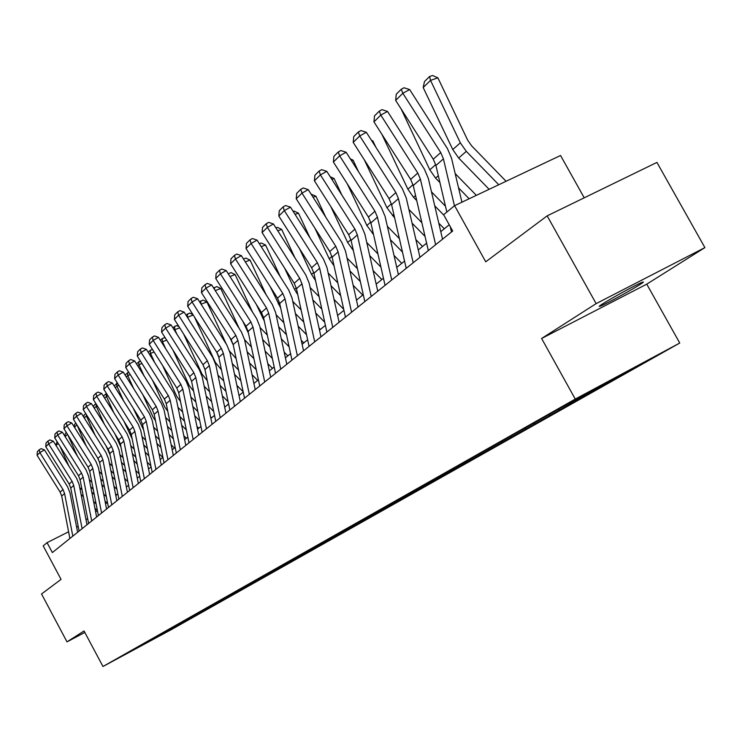 <?xml version="1.0" encoding="UTF-8"?>
<svg xmlns="http://www.w3.org/2000/svg" width="742" height="742" viewBox="0 0 742 742"><rect width="100%" height="100%" fill="white"/><g stroke="black" fill="none" stroke-linecap="round" stroke-linejoin="round"><path stroke-width="1.11" d="M602.699 303.821C598.887 306.26 598.228 306.984 600.723 305.982C606.316 303.775 630.654 290.502 639.66 284.743C643.741 282.145 644.446 281.394 641.765 282.479C636.015 284.78 611.306 298.275 602.699 303.821M584.223 197.808L560.544 155.495L454.596 205.655L443.642 214.716L452.685 231.022L52.357 552.567L47.071 542.652L43.194 545.862L61.057 579.381L41.533 593.98L67.012 641.867L84.82 632.434M704.9 247.605L656.93 162.415L547.169 215.857L596.141 303.626L541.614 338.482L575.254 399.075L679.746 343.036L646.755 284.149L704.9 247.605L596.141 303.626M575.254 399.075L102.971 666.501L171.523 629.513L679.746 343.036M153.677 639.085L643.351 362.727L560.293 408.156L129.331 651.949L153.677 639.085L153.047 638.714M601.957 386.081L600.705 385.599M585.521 395.365L584.279 394.883M575.486 401.023L574.252 400.559M559.793 409.89L558.568 409.426M550.202 415.297L548.987 414.843M535.195 423.765L533.999 423.311M526.022 428.941L524.835 428.496M511.674 437.047L510.227 436.5M502.891 442L501.722 441.564M489.145 449.754L487.763 449.244M480.733 454.503L479.582 454.085M467.553 461.941L466.236 461.459M459.483 466.495L458.361 466.078M446.842 473.628L445.58 473.173M439.097 477.996L437.993 477.598M426.956 484.851L425.75 484.415M419.518 489.052L418.432 488.653M407.85 495.637L406.699 495.22M400.699 499.672L399.632 499.292M389.476 506.007L388.372 505.608M382.603 509.884L381.555 509.513M371.798 515.987L370.74 515.607M365.175 519.725L364.146 519.354M354.769 525.596L353.748 525.234M348.388 529.194L347.182 528.768M338.361 534.852L337.36 534.5M332.212 538.33L331.043 537.922M322.538 543.784L321.555 543.441M316.602 547.132L315.489 546.743M307.271 552.4L306.298 552.067M301.54 555.637L300.464 555.266M292.524 560.72L291.569 560.396M286.987 563.846L285.948 563.493M278.278 568.762L277.341 568.437M272.926 571.785L271.934 571.442M264.514 576.534L263.577 576.219M259.338 579.456L258.374 579.122M251.186 584.056L250.277 583.741M246.177 586.885L245.25 586.56M238.293 591.328L237.394 591.022M233.452 594.064L232.552 593.758M225.818 598.377L224.928 598.071M221.116 601.029L220.235 600.723M213.724 605.203L212.843 604.906M209.17 607.772L208.298 607.475M202 611.816L201.138 611.519M197.585 614.302L196.723 614.014M190.629 618.234L189.776 617.947M186.353 620.646L185.5 620.358M179.601 624.458L178.766 624.17M175.446 626.795L174.611 626.517M168.898 630.496L167.952 630.181M164.863 632.768L164.038 632.499M454.596 205.655L485.732 261.796L547.169 215.857M102.971 666.501L84.041 630.978L67.012 641.867M68.598 531.773L47.071 542.652M449.225 224.789L440.767 231.662M426.613 243.163L418.256 249.943M404.538 261.091L396.747 267.417M383.447 278.222L376.175 284.13M363.265 294.611L356.475 300.13M343.936 310.314L337.601 315.461M325.413 325.358L319.496 330.162M307.642 339.79L302.115 344.288M290.576 353.656L285.41 357.848M274.178 366.975L269.355 370.889M258.411 379.783L253.903 383.438M243.228 392.11L239.026 395.523M228.61 403.982L224.687 407.173M214.521 415.427L210.858 418.405M200.934 426.464L197.52 429.238M187.819 437.112L184.637 439.7M175.158 447.398L172.19 449.81M162.925 457.332L160.161 459.576M151.099 466.941L148.53 469.027M139.654 476.234L137.27 478.173M128.579 485.222L126.372 487.021M117.857 493.94L115.808 495.6M107.469 502.371L105.568 503.92M97.397 510.552L95.644 511.98M87.63 518.491L86.016 519.799M78.16 526.18L76.667 527.395M612.484 380.145L611.547 379.783M77.799 532.135L77.474 531.522M585.206 395.811L584.807 395.087M611.844 380.776L611.352 379.895M541.614 338.482L646.755 284.149M69.887 538.488L61.707 496.064L60.139 492.094L37.1 455.319L39.855 452.592L39.27 449.717L41.116 448.641L44.474 449.902L67.596 486.808L69.961 492.781L77.613 532.274M44.474 449.902L39.855 452.592L63.005 489.544L64.582 493.523L72.818 536.132M37.1 455.319L37.341 451.637L39.27 449.717M94.28 494.626L91.758 492.104M59.944 446.183L68.895 466.069M79.746 487.587L82.065 489.915M93.575 501.425L96.108 503.948M81.073 494.413L83.392 496.732M94.92 508.251L97.304 510.635M55.836 445.237L57.069 441.592M58.21 443.419L56.03 445.543M79.106 531.077L70.759 488.06L69.164 484.034L45.781 446.721L48.62 443.911L48.017 440.998L49.89 439.913L53.303 441.193L76.778 478.646L79.181 484.702L86.981 524.752M53.303 441.193L48.62 443.911L72.122 481.4L73.727 485.444L82.121 528.666M45.781 446.721L46.032 442.974L48.017 440.998M88.604 523.453L80.09 479.824L78.476 475.733L54.732 437.863L57.653 434.97L57.032 432.029L58.933 430.926L62.393 432.224L86.23 470.224L88.678 476.373L96.627 517.007M62.393 432.224L57.653 434.97L81.518 473.025L83.141 477.125L91.702 520.958M54.732 437.863L54.991 434.061L57.032 432.029M104.492 487.281L101.756 484.535M67.856 434.97L77.409 456.163M89.328 479.694L91.841 482.217M103.62 493.996L106.356 496.732M90.7 486.733L93.223 489.256M105.002 501.036L106.848 502.881M64.842 436.129L65.37 433.449L66.326 432.521M67.485 434.376L65.166 436.639M115.047 479.74L112.079 476.763M99.576 462.331L97.35 457.406M77.103 425.147L86.165 445.914M99.205 471.569L101.942 474.305M113.98 486.353L116.948 489.33M100.634 478.831L103.37 481.567M115.418 493.625L116.679 494.895M74.117 426.724L74.58 424.433L75.87 423.172M76.806 424.665L74.58 427.457M98.389 515.597L89.708 471.328L88.066 467.182L63.951 428.737L66.966 425.76L66.326 422.773L68.245 421.669L71.77 422.977L95.978 461.552L98.463 467.794L106.579 509.021M71.77 422.977L66.966 425.76L91.201 464.381L92.852 468.545L101.589 513.028M63.951 428.737L64.211 424.878L66.326 422.773M108.48 507.491L99.623 462.563L97.953 458.361L73.458 419.332L76.565 416.253L75.907 413.238L77.845 412.116L81.425 413.442L106.023 452.611L108.555 458.946L116.828 500.776M81.425 413.442L76.565 416.253L101.181 455.477L102.869 459.706L111.782 504.838M73.458 419.332L73.727 415.399L75.907 413.238M118.887 499.125L109.853 453.529L108.146 449.262L83.262 409.63L86.471 406.449L85.784 403.398L87.751 402.266L91.396 403.602L116.392 443.391L118.961 449.819L127.411 492.28M91.396 403.602L86.471 406.449L111.486 446.285L113.201 450.579L122.291 496.389M83.262 409.63L83.54 405.633L85.784 403.398M125.945 471.995L122.736 468.777M110.15 455.004L105.995 445.831M87.055 415.668L86.397 415.928L95.152 435.294M109.389 463.193L112.357 466.171M124.675 478.507L127.884 481.725M110.873 470.697L113.841 473.665M126.168 486.01L126.817 486.659M83.688 417.032L84.059 415.14L85.71 413.526M86.313 414.49L86.397 415.928L84.282 417.987M137.214 464.038L133.745 460.559M121.002 447.194L114.852 433.792M97.332 405.902L96.256 406.319L104.39 424.285M119.907 454.577L123.116 457.795M135.721 470.428L139.19 473.906M121.456 462.331L124.665 465.549M93.548 407.024L93.835 405.559L95.866 403.574M96.108 403.954L96.256 406.319L94.299 408.221M148.864 455.866L145.117 452.101M132.159 438.828L123.942 421.261M107.942 395.811L106.421 396.404L113.888 412.867M130.768 445.701L134.237 449.179M147.139 462.127L150.886 465.883M132.373 453.714L135.842 457.193M103.722 396.682L103.917 395.681L106.394 393.353M106.227 393.418L106.421 396.404L104.641 398.148M160.921 447.463L156.887 443.41M143.651 430.026L133.254 408.221M118.905 385.404L116.921 386.174L123.664 401.014M141.991 436.546L145.729 440.303M158.946 453.575L162.795 457.443M143.66 444.838L147.398 448.595M114.222 385.998L117.338 382.909M116.698 383.15L116.921 386.174L115.307 387.732M173.415 438.828L169.065 434.45M155.514 420.825L153.102 417.217L142.816 394.623M130.24 374.645L127.754 375.6L133.708 388.697M153.585 427.114L157.619 431.158M171.17 444.783L174.389 448.02M155.319 435.693L159.354 439.746M125.064 374.96L128.654 372.122M127.522 372.558L127.754 375.6L126.335 376.982M186.353 429.943L181.669 425.231M167.775 411.263L164.733 406.978L152.62 380.442M141.972 363.524L138.949 364.693L144.059 375.897M165.577 417.375L169.918 421.744M183.821 435.721L186.372 438.29M167.386 426.26L171.736 430.629M136.445 363.812L140.359 360.964M138.698 361.604L138.949 364.693L137.734 365.862M199.765 420.807L194.729 415.733M180.473 401.385L176.744 396.395L162.684 365.63M154.113 352.033L150.515 353.405L154.707 362.588M177.987 407.321L182.662 412.033M196.927 426.39L198.754 428.227M179.879 416.531L184.563 421.243M148.215 352.274L150.246 350.28L152.472 349.436M150.246 350.28L150.515 353.405L149.532 354.37M213.687 411.402L208.261 405.939M193.634 391.192L189.173 385.45L173.007 350.159M166.69 340.133L162.479 341.737L165.679 348.731M190.842 396.942L195.879 402.016M210.515 416.772L211.563 417.829M192.818 406.495L197.854 411.569M160.393 340.346L162.192 338.575L164.464 337.712L165.485 338.231M162.192 338.575L162.479 341.737L161.728 342.47M228.137 401.728L222.312 395.848M207.278 380.683L202.037 374.126L183.608 333.983M179.722 327.825L174.862 329.671L176.976 334.28M204.161 386.22L209.569 391.683M206.22 396.135L211.637 401.598M173.007 327.983L174.546 326.471L176.856 325.599L178.989 326.666M174.546 326.471L174.862 329.671L174.37 330.144M243.153 391.767L236.893 385.432M221.441 369.831L215.347 362.402L194.487 317.038M193.245 315.062L187.68 317.168L188.626 319.218M217.972 375.137L223.787 381.017M220.124 385.432L225.948 391.312M186.075 315.174L189.683 313.05L193.013 314.701M187.346 313.931L187.466 317.381M257.669 380.386L252.039 374.691M236.141 358.627L229.612 351.179M226.366 344.223L206.897 301.985L201.063 304.174M232.292 363.682L238.553 369.998M234.555 374.376L240.816 380.692M217.128 352.914L218.269 355.381M199.626 301.901L202.974 300.046L206.897 301.985M200.6 300.937L200.934 303.979M272.481 368.347L267.788 363.608M251.427 347.043L244.6 339.706M239.23 328.52L220.764 288.527L215.245 290.595M247.169 351.819L253.894 358.618M249.535 362.94L256.268 369.739M229.751 337.406L233.248 344.928M213.677 288.119L216.757 286.57L220.764 288.527M214.345 287.469L214.586 289.556M287.85 355.872L284.177 352.153M267.324 335.078L260.052 327.519M252.512 312.104L235.14 274.577L229.974 276.506M262.631 339.53L269.847 346.848M265.107 351.114L272.342 358.432M242.829 321.295L248.487 333.251M228.276 273.817L231.05 272.592L235.14 274.577M228.601 273.501L228.731 274.531M303.803 342.915L301.252 340.328M283.861 322.696L276.098 314.756M266.211 294.899L250.063 260.099L245.287 261.87M278.704 326.814L286.468 334.679M281.311 338.871L289.083 346.746M256.324 304.415L264.282 320.952M243.459 258.977L245.89 258.077L250.063 260.099M320.368 329.448L319.041 328.103M301.104 309.887L292.765 301.419M280.365 276.868L265.571 245.055L261.212 246.659M295.427 313.616L303.766 322.084M298.163 326.192L306.52 334.67M270.255 286.737L280.699 308.078M259.348 243.719L261.295 243.005L265.571 245.055M319.079 296.624L310.11 287.516M294.982 257.938L281.682 229.408L277.786 230.836M312.846 299.935L321.815 309.052M315.73 313.059L324.708 322.186M284.659 268.177L294.565 289.454L297.765 294.611M275.894 227.859L277.322 227.34L281.682 229.408M337.833 282.897L328.196 273.084M310.091 238.043L298.451 213.139L295.066 214.373M331.006 285.735L340.652 295.557M334.048 299.443L343.704 309.266M299.527 248.681L311.547 274.429L315.526 280.541M293.136 211.34L293.99 211.034L298.451 213.139M357.431 268.66L347.061 258.095M325.71 217.109L315.906 196.203L313.068 197.224M349.955 270.988L360.334 281.57M353.164 285.318L362.717 295.056M314.905 228.174L329.235 258.791L334.039 265.84M311.111 194.144L315.906 196.203M377.928 253.903L366.761 242.513M341.858 195.053L334.104 178.544L331.869 179.351M369.739 255.665L380.915 267.064M330.811 206.582L347.664 242.486L353.35 250.49M373.133 270.663L381.833 279.53M330.209 176.744L334.104 178.544M129.637 490.499L120.408 444.208L118.674 439.876L93.381 399.613L96.692 396.33L95.978 393.241L97.981 392.091L101.691 393.455L127.086 433.866L129.702 440.396L138.337 483.506M101.691 393.455L96.692 396.33L122.115 436.797L123.858 441.156L133.152 487.67M93.381 399.613L93.668 395.551L95.978 393.241M140.73 481.586L131.306 434.58L129.544 430.175L103.824 389.272L107.247 385.886L106.514 382.761L108.536 381.592L112.311 382.965L138.142 424.034L140.804 430.666L149.624 474.444M112.311 382.965L107.247 385.886L133.096 427.002L134.877 431.427L144.365 478.664M103.824 389.272L104.121 385.135L106.514 382.761M152.193 472.376L142.566 424.637L140.767 420.157L114.62 378.587L118.154 375.09L117.394 371.918L119.443 370.74L123.293 372.132L149.559 413.878L152.268 420.612L161.283 465.076M123.293 372.132L118.154 375.09L144.449 416.883L146.257 421.373L155.95 469.361M114.62 378.587L114.917 374.385L117.394 371.918M164.047 462.86L154.206 414.351L152.37 409.807L125.769 367.54L129.423 363.923L128.644 360.723L130.722 359.527L134.636 360.937L161.357 403.37L164.121 410.215L173.331 455.402M134.636 360.937L129.423 363.923L156.172 406.412L158.018 410.985L167.933 459.734M125.769 367.54L126.084 363.265L128.644 360.723M176.308 453.01L166.236 403.722L164.372 399.103L137.307 356.123L141.091 352.385L140.275 349.139L142.39 347.933L146.369 349.361L173.563 392.509L176.373 399.465L185.806 445.385M146.369 349.361L141.091 352.385L168.304 395.588L170.187 400.235L180.325 449.782M137.307 356.123L137.632 351.773L140.275 349.139M188.997 442.816L178.692 392.722L176.791 388.02L149.244 344.307L153.158 340.43L152.314 337.146L154.457 335.922L158.519 337.369L186.196 381.267L189.062 388.344L198.708 435.016M158.519 337.369L153.158 340.43L180.863 384.384L182.782 389.114L193.161 439.477M149.244 344.307L149.578 339.873L152.314 337.146M202.139 432.261L191.594 381.323L189.655 376.546L161.598 332.073L165.661 328.057L164.78 324.736L166.959 323.493L171.096 324.959L199.283 369.627L202.204 376.825L212.082 424.276M171.096 324.959L165.661 328.057L193.866 372.781L195.823 377.585L206.452 428.802M161.598 332.073L161.951 327.556L164.78 324.736M215.755 421.326L204.95 369.525L202.974 364.665L174.407 319.403L178.609 315.239L177.7 311.872L179.907 310.61L184.127 312.104L212.833 357.561L215.82 364.878L225.939 413.146M184.127 312.104L178.609 315.239L207.343 360.76L209.337 365.648L220.226 417.737M174.407 319.403L174.76 314.793L177.7 311.872M229.872 409.983L218.807 357.292L216.785 352.339L187.68 306.26L192.039 301.948L191.093 298.525L193.337 297.264L197.641 298.766L226.894 345.049L229.937 352.506L240.306 401.608M197.641 298.766L192.039 301.948L221.32 348.295L223.351 353.266L234.509 406.264M187.68 306.26L188.051 301.567L191.093 298.525M244.526 398.222L233.173 344.594L231.114 339.558L201.453 292.626L205.97 288.156L204.996 284.687L207.268 283.407L211.665 284.928L241.475 332.073L244.582 339.66L255.22 389.633M211.665 284.928L205.97 288.156L235.817 335.356L237.894 340.42L249.34 394.354M201.453 292.626L201.833 287.84L204.996 284.687M259.737 385.998L248.088 331.414L245.992 326.285L215.746 278.482L220.439 273.826L219.428 270.32L221.737 269.021L226.217 270.57L256.621 318.596L259.793 326.322L270.7 377.186M226.217 270.57L220.439 273.826L250.879 321.926L252.994 327.083L264.736 381.982M215.746 278.482L216.135 273.594L219.428 270.32M275.542 373.309L263.586 317.724L261.444 312.503L230.595 263.781L235.474 258.949L234.416 255.396L236.763 254.07L241.345 255.647L272.351 304.591L275.597 312.465L286.802 364.266M241.345 255.647L235.474 258.949L266.517 307.967L268.687 313.226L280.736 369.136M230.595 263.781L231.003 258.791L234.416 255.396M291.977 360.102L279.706 303.487L277.508 298.173L246.029 248.496L251.111 243.469L250.008 239.87L252.391 238.534L257.075 240.13L288.712 290.029L292.033 298.052L303.534 350.818M257.075 240.13L251.111 243.469L282.785 293.452L285.002 298.813L297.384 355.761M246.029 248.496L246.455 243.404L250.008 239.87M309.08 346.366L296.466 288.684L294.222 283.258L262.093 232.598L267.38 227.367L266.23 223.713L268.65 222.368L273.436 223.982L305.741 274.883L309.136 283.054L320.961 336.822M273.436 223.982L267.38 227.367L299.722 278.352L301.985 283.806L314.71 341.849M262.093 232.598L262.529 227.395L266.23 223.713M326.888 332.064L313.922 273.26L311.621 267.732L278.816 216.043L284.316 210.598L283.119 206.897L285.587 205.525L290.484 207.166L323.475 259.097L326.944 267.435L339.103 322.251M290.484 207.166L284.316 210.598L317.353 262.622L319.672 268.187L332.759 327.352M278.816 216.043L279.27 210.728L283.119 206.897M345.457 317.149L332.11 257.196L329.763 251.547L296.234 198.8L301.985 193.115L300.723 189.358L303.228 187.976L308.245 189.637L341.951 242.653L345.512 251.158L358.034 307.049M308.245 189.637L301.985 193.115L335.736 246.214L338.111 251.9L351.578 312.234M296.234 198.8L296.717 193.356L300.723 189.358M364.832 301.586L351.087 240.436L348.675 234.676L314.413 180.807L320.405 174.871L319.097 171.068L321.638 169.668L326.777 171.346L361.233 225.494L364.878 234.175L377.771 291.189M326.777 171.346L320.405 174.871L354.917 229.111L357.347 234.908L371.223 296.457M314.413 180.807L314.905 175.242L319.097 171.068M385.061 285.336L370.898 222.934L368.431 217.054L333.39 162.025L339.641 155.829L338.278 151.971L340.866 150.543L346.124 152.258L381.369 207.575L385.107 216.441L398.398 274.623M346.124 152.258L339.641 155.829L374.942 211.238L377.437 217.156L391.739 279.975M333.39 162.025L333.9 156.33L338.278 151.971M406.208 268.354L391.6 204.644L389.068 198.643L353.211 142.399L359.759 135.925L358.321 132.011L360.955 130.564L366.344 132.299L402.414 188.848L406.245 197.901L419.963 257.307M366.344 132.299L359.759 135.925L395.876 192.568L398.435 198.606L413.192 262.751M353.211 142.399L353.748 136.565L358.321 132.011M428.329 250.583L413.248 185.519L410.651 179.379L373.949 121.874L380.794 115.093L379.292 111.124L381.982 109.658L387.51 111.421L424.433 169.25L428.366 178.497L442.529 239.184M387.51 111.421L380.794 115.093L417.783 173.025L420.408 179.202L435.637 244.712M373.949 121.874L374.506 115.891L379.292 111.124M399.382 238.599L387.361 226.31M358.562 171.782L353.071 160.133L351.504 160.699M390.422 239.722L402.461 252.02M347.256 183.803L366.882 225.494L373.532 234.518M394.011 255.443L401.756 263.345M350.345 158.881L353.071 160.133M421.873 222.711L408.916 209.448M375.851 147.194L372.874 140.915L372.03 141.212M412.07 223.129L425.045 236.41M364.276 159.743L386.944 207.751L394.642 217.898M415.882 239.62L422.56 246.455M371.417 140.257L372.874 140.915M445.469 206.22L431.492 191.881M434.747 205.859L443.976 215.31M381.88 134.302L407.896 189.219L413.544 197.316L416.744 200.6M438.791 223.175L444.291 228.805M476.364 195.35L455.171 173.582M458.537 187.847L469.167 198.763M401.162 109L429.813 169.835L435.591 178.117L439.923 182.56M451.507 231.968L450.255 226.644M446.842 212.073L435.925 165.485L433.254 159.215L395.662 100.383L402.841 93.279L401.264 89.253L403.991 87.769L409.667 89.559L447.5 148.725L451.535 158.185L461.923 202.186M409.667 89.559L402.841 93.279L440.729 152.546L443.419 158.871L454.447 205.775M395.662 100.383L396.237 94.253L401.264 89.253M506.072 181.28L471.643 145.859L467.673 140.182L437.882 77.836L430.518 80.377L460.337 142.835L466.301 151.368L498.763 184.749M423.181 87.528L424.489 81.546L429.618 76.509L430.518 80.377L423.181 87.528L452.759 149.541L458.667 158.018L489.126 189.312M429.618 76.509L432.567 75.499L437.882 77.836M61.707 496.064L64.582 493.523M60.139 492.094L63.005 489.544M70.759 488.06L73.727 485.444M69.164 484.034L72.122 481.4M80.09 479.824L83.141 477.125M78.476 475.733L81.518 473.025M89.708 471.328L92.852 468.545M88.066 467.182L91.201 464.381M99.623 462.563L102.869 459.706M97.953 458.361L101.181 455.477M109.853 453.529L113.201 450.579M108.146 449.262L111.486 446.285M247.921 330.709L247.392 331.173M263.419 317.001L262.52 317.799M279.521 302.755L278.231 303.895M296.281 287.933L294.565 289.454M313.736 272.5L311.547 274.429M331.924 256.417L329.235 258.791M350.892 239.638L347.664 242.486M120.408 444.208L123.858 441.156M118.674 439.876L122.115 436.797M131.306 434.58L134.877 431.427M129.544 430.175L133.096 427.002M142.566 424.637L146.257 421.373M140.767 420.157L144.449 416.883M154.206 414.351L158.018 410.985M152.37 409.807L156.172 406.412M166.236 403.722L170.187 400.235M164.372 399.103L168.304 395.588M178.692 392.722L182.782 389.114M176.791 388.02L180.863 384.384M191.594 381.323L195.823 377.585M189.655 376.546L193.866 372.781M204.95 369.525L209.337 365.648M202.974 364.665L207.343 360.76M218.807 357.292L223.351 353.266M216.785 352.339L221.32 348.295M233.173 344.594L237.894 340.42M231.114 339.558L235.817 335.356M248.088 331.414L252.994 327.083M245.992 326.285L250.879 321.926M263.586 317.724L268.687 313.226M261.444 312.503L266.517 307.967M279.706 303.487L285.002 298.813M277.508 298.173L282.785 293.452M296.466 288.684L301.985 283.806M294.222 283.258L299.722 278.352M313.922 273.26L319.672 268.187M311.621 267.732L317.353 262.622M332.11 257.196L338.111 251.9M329.763 251.547L335.736 246.214M351.087 240.436L357.347 234.908M348.675 234.676L354.917 229.111M370.898 222.934L377.437 217.156M368.431 217.054L374.942 211.238M391.6 204.644L398.435 198.606M389.068 198.643L395.876 192.568M413.248 185.519L420.408 179.202M410.651 179.379L417.783 173.025M370.694 222.118L366.882 225.494M373.078 232.552L372.28 233.248M391.386 203.818L386.944 207.751M393.854 214.466L392.462 215.672M413.034 184.675L407.896 189.219M415.576 195.545L413.544 197.316M435.702 164.622L429.813 169.835M438.327 175.733L435.591 178.117M435.925 165.485L443.419 158.871M433.254 159.215L440.729 152.546M460.337 142.835L452.759 149.541M466.301 151.368L458.667 158.018M600.38 305.361L600.723 305.982"/></g></svg>
